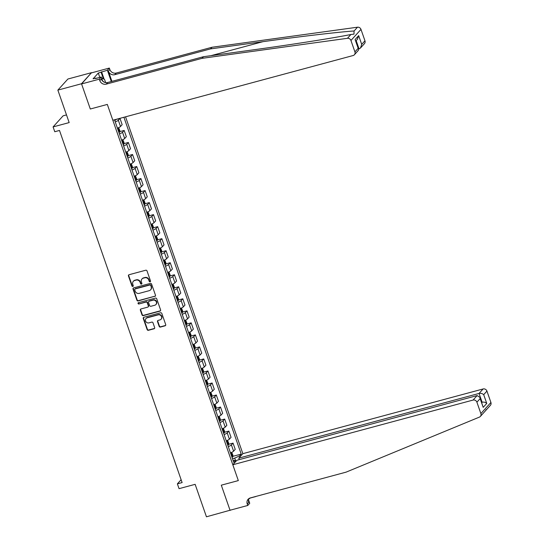 <?xml version="1.0" encoding="UTF-8"?>
<svg xmlns="http://www.w3.org/2000/svg" width="544" height="544" viewBox="0 0 544 544"><rect width="100%" height="100%" fill="white"/><g stroke="black" fill="none" stroke-linecap="round" stroke-linejoin="round"><path stroke-width="0.82" d="M150.09 281.792A0.714 0.66 -137.9 0 0 150.511 280.956L147.016 270.919A1.02 0.938 -137.9 0 0 145.758 270.225L129.044 274.727A1.02 0.938 -137.9 0 0 128.445 275.924L131.94 285.954A0.714 0.66 -137.9 0 0 133.117 286.26A0.714 0.66 -137.9 0 0 133.239 285.607L132.79 284.308A3.264 3.006 -137.9 0 1 134.708 280.486L136.102 280.112A3.264 3.006 -137.9 0 1 140.121 282.329L140.576 283.628A0.714 0.66 -137.9 0 0 141.753 283.934A0.714 0.66 -137.9 0 0 141.875 283.281L141.42 281.982A3.264 3.006 -137.9 0 1 143.344 278.161L144.731 277.787A3.264 3.006 -137.9 0 1 148.757 280.01L149.212 281.302A0.714 0.66 -137.9 0 0 150.09 281.792M141.97 278.99L142.242 278.691A3.264 3.006 -137.9 0 1 143.609 277.862L145.003 277.488A3.264 3.006 -137.9 0 1 149.029 279.704L149.478 281.003A0.714 0.66 -137.9 0 0 150.498 281.438M128.772 274.856A1.02 0.938 -137.9 0 0 128.717 275.624L132.212 285.654A0.714 0.66 -137.9 0 0 133.232 286.09M133.334 281.316L133.606 281.017A3.264 3.006 -137.9 0 1 134.98 280.187L136.367 279.813A3.264 3.006 -137.9 0 1 140.393 282.03L140.848 283.329A0.714 0.66 -137.9 0 0 141.862 283.764M159.168 326.373A1.02 0.938 -137.9 0 0 160.419 327.066L165.111 325.802A1.02 0.938 -137.9 0 0 165.709 324.605L161.826 313.466A1.02 0.938 -137.9 0 0 160.575 312.773L143.861 317.274A1.02 0.938 -137.9 0 0 143.262 318.464L147.145 329.61A1.02 0.938 -137.9 0 0 148.396 330.303L154.061 328.78A1.02 0.938 -137.9 0 0 154.659 327.583L153 322.816A1.02 0.938 -137.9 0 0 151.742 322.123L148.934 322.878A2.727 2.516 -137.9 0 1 146.03 318.519A2.727 2.516 -137.9 0 1 147.179 317.825L158.175 314.86A2.727 2.516 -137.9 0 1 161.085 319.219A2.727 2.516 -137.9 0 1 159.936 319.913L158.107 320.409A1.02 0.938 -137.9 0 0 157.502 321.599L159.168 326.373L159.433 326.074A1.02 0.938 -137.9 0 0 160.691 326.767L165.383 325.502A1.02 0.938 -137.9 0 0 165.655 325.373M81.505 83.749L90.304 109.004L107.324 104.421L112.839 120.244L353.083 55.542A3.121 2.87 -137.9 0 0 354.919 51.891L350.948 40.494A3.121 2.87 -137.9 0 0 347.46 38.298L201.987 58.351L106.216 84.143A5.195 4.787 42.1 0 1 99.81 80.607L99.307 79.166L81.573 83.939L91.548 72.651L81.505 83.749L57.861 90.114L69.17 122.584L53.088 126.915L54.767 131.73L59.493 130.451L182.118 482.576L177.385 483.847L179.058 488.662L195.14 484.33L206.448 516.8L230.343 510.156M248.533 499.848L249.73 503.288L247.765 505.464L230.03 510.238L221.299 485.18L230.092 510.428M81.573 83.939L90.304 109.004L107.324 104.421L238.326 480.59L221.299 485.18L238.326 480.59L232.812 464.766L473.062 400.064L477.115 395.576L236.871 460.278L232.812 464.766M154.884 296.432A1.02 0.938 -137.9 0 0 155.482 295.236L151.599 284.097A1.02 0.938 -137.9 0 0 150.348 283.404L133.634 287.905A1.02 0.938 -137.9 0 0 133.035 289.095L136.911 300.24A1.02 0.938 -137.9 0 0 138.169 300.934L155.156 296.133A1.02 0.938 -137.9 0 0 155.428 296.004M156.713 298.778L160.596 309.924A1.02 0.938 -137.9 0 1 159.997 311.12L143.283 315.615A1.02 0.938 -137.9 0 1 142.025 314.922L140.366 310.155A1.02 0.938 -137.9 0 1 140.964 308.958L147.744 307.136A1.02 0.938 -137.9 0 0 148.342 305.939L147.24 302.777A1.02 0.938 -137.9 0 0 145.982 302.083L138.931 303.98A0.714 0.66 -137.9 0 1 138.169 302.845A0.714 0.66 -137.9 0 1 138.468 302.661L155.462 298.085A1.02 0.938 -137.9 0 1 156.713 298.778M57.861 90.114L67.898 79.016L91.548 72.651M239.306 459.626L238.796 458.15L242.848 453.669L125.548 116.824M114.512 119.796L233.75 462.332L235.389 460.516L233.063 460.36M123.916 117.259L241.21 454.084L239.571 455.892L239.924 456.906M235.742 461.523L235.389 460.516M66.497 114.913L63.124 115.818L53.088 126.915M181.118 479.72L177.385 483.847M235.851 461.407L234.702 458.116L232.492 458.708M115.525 119.619L119.979 118.422L118.334 120.238A4.155 0.823 160.8 0 1 115.199 121.904M117.375 128.153A4.155 0.823 160.8 0 0 120.516 126.487L122.155 124.678L119.979 118.422M119.714 131.648L124.168 130.444L122.522 132.26A4.155 0.823 160.8 0 1 119.388 133.926M121.564 140.182A4.155 0.823 160.8 0 0 124.698 138.516L126.344 136.7L124.168 130.444M123.903 143.67L128.35 142.474L126.711 144.289A4.155 0.823 160.8 0 1 123.576 145.955M125.752 152.204A4.155 0.823 160.8 0 0 128.887 150.545L130.533 148.73L128.35 142.474M128.085 155.7L132.539 154.503L130.9 156.312A4.155 0.823 160.8 0 1 127.765 157.978M129.941 164.234A4.155 0.823 160.8 0 0 133.076 162.568L134.722 160.752L132.539 154.503M132.274 167.722L136.728 166.525L135.089 168.341A4.155 0.823 160.8 0 1 131.954 170.007M134.13 176.256A4.155 0.823 160.8 0 0 137.265 174.597L138.904 172.781L136.728 166.525M136.462 179.751L140.916 178.554L139.278 180.363A4.155 0.823 160.8 0 1 136.143 182.029M138.319 188.285A4.155 0.823 160.8 0 0 141.454 186.619L143.092 184.804L140.916 178.554M140.651 191.774L145.105 190.577L143.466 192.392A4.155 0.823 160.8 0 1 140.325 194.058M142.508 200.308A4.155 0.823 160.8 0 0 145.642 198.648L147.281 196.833L145.105 190.577M144.84 203.803L149.294 202.606L147.648 204.422A4.155 0.823 160.8 0 1 144.514 206.081M146.696 212.337A4.155 0.823 160.8 0 0 149.831 210.671L151.47 208.855L149.294 202.606M149.029 215.832L153.483 214.628L151.837 216.444A4.155 0.823 160.8 0 1 148.702 218.11M150.878 224.359A4.155 0.823 160.8 0 0 154.02 222.7L155.659 220.884L153.483 214.628M153.218 227.854L157.672 226.658L156.026 228.473A4.155 0.823 160.8 0 1 152.891 230.132M155.067 236.388A4.155 0.823 160.8 0 0 158.202 234.722L159.848 232.907L157.672 226.658M157.4 239.884L161.854 238.68L160.215 240.496A4.155 0.823 160.8 0 1 157.08 242.162M159.256 248.418A4.155 0.823 160.8 0 0 162.391 246.752L164.036 244.936L161.854 238.68M161.588 251.906L166.042 250.709L164.404 252.525A4.155 0.823 160.8 0 1 161.269 254.184M163.445 260.44A4.155 0.823 160.8 0 0 166.58 258.774L168.225 256.958L166.042 250.709M165.777 263.935L170.231 262.732L168.592 264.547A4.155 0.823 160.8 0 1 165.458 266.213M167.634 272.469A4.155 0.823 160.8 0 0 170.768 270.803L172.407 268.988L170.231 262.732M169.966 275.958L174.42 274.761L172.781 276.576A4.155 0.823 160.8 0 1 169.646 278.236M171.822 284.492A4.155 0.823 160.8 0 0 174.957 282.826L176.596 281.01L174.42 274.761M174.155 287.987L178.609 286.783L176.97 288.599A4.155 0.823 160.8 0 1 173.828 290.265M176.011 296.521A4.155 0.823 160.8 0 0 179.146 294.855L180.785 293.039L178.609 286.783M178.344 300.009L182.798 298.812L181.152 300.628A4.155 0.823 160.8 0 1 178.017 302.294M180.2 308.543A4.155 0.823 160.8 0 0 183.335 306.877L184.974 305.068L182.798 298.812M182.532 312.038L186.986 310.835L185.341 312.65A4.155 0.823 160.8 0 1 182.206 314.316M184.382 320.572A4.155 0.823 160.8 0 0 187.524 318.906L189.162 317.091L186.986 310.835M186.721 324.061L191.168 322.864L189.53 324.68A4.155 0.823 160.8 0 1 186.395 326.346M188.571 332.595A4.155 0.823 160.8 0 0 191.706 330.936L193.351 329.12L191.168 322.864M190.903 336.09L195.357 334.893L193.718 336.702A4.155 0.823 160.8 0 1 190.584 338.368M192.76 344.624A4.155 0.823 160.8 0 0 195.894 342.958L197.54 341.142L195.357 334.893M195.092 348.112L199.546 346.916L197.907 348.731A4.155 0.823 160.8 0 1 194.772 350.397M196.948 356.646A4.155 0.823 160.8 0 0 200.083 354.987L201.722 353.172L199.546 346.916M199.281 360.142L203.735 358.945L202.096 360.754A4.155 0.823 160.8 0 1 198.961 362.42M201.137 368.676A4.155 0.823 160.8 0 0 204.272 367.01L205.911 365.194L203.735 358.945M203.47 372.164L207.924 370.967L206.285 372.783A4.155 0.823 160.8 0 1 203.143 374.449M205.326 380.698A4.155 0.823 160.8 0 0 208.461 379.039L210.1 377.223L207.924 370.967M207.658 384.193L212.112 382.996L210.467 384.812A4.155 0.823 160.8 0 1 207.332 386.471M209.515 392.727A4.155 0.823 160.8 0 0 212.65 391.061L214.288 389.246L212.112 382.996M211.847 396.222L216.301 395.019L214.656 396.834A4.155 0.823 160.8 0 1 211.521 398.5M213.697 404.75A4.155 0.823 160.8 0 0 216.838 403.09L218.477 401.275L216.301 395.019M216.036 408.245L220.49 407.048L218.844 408.864A4.155 0.823 160.8 0 1 215.71 410.523M217.886 416.779A4.155 0.823 160.8 0 0 221.02 415.113L222.666 413.297L220.49 407.048M220.225 420.274L224.672 419.07L223.033 420.886A4.155 0.823 160.8 0 1 219.898 422.552M222.074 428.808A4.155 0.823 160.8 0 0 225.209 427.142L226.855 425.326L224.672 419.07M224.407 432.296L228.861 431.1L227.222 432.915A4.155 0.823 160.8 0 1 224.087 434.574M226.263 440.83A4.155 0.823 160.8 0 0 229.398 439.164L231.044 437.349L228.861 431.1M228.596 444.326L233.05 443.122L231.411 444.938A4.155 0.823 160.8 0 1 228.276 446.604M230.452 452.86A4.155 0.823 160.8 0 0 233.587 451.194L235.226 449.378L233.05 443.122M232.784 456.348L241.21 454.084M234.702 458.116L239.571 455.892M133.362 288.028A1.02 0.938 -137.9 0 0 133.307 288.796L137.183 299.941A1.02 0.938 -137.9 0 0 138.441 300.635L155.156 296.133M150.668 285.484A0.714 0.66 -137.9 0 0 149.784 285.002L135.116 288.952A0.714 0.66 -137.9 0 0 134.694 289.782L135.17 291.156A3.264 3.006 -137.9 0 0 139.196 293.379L149.219 290.673A3.264 3.006 -137.9 0 0 151.144 286.851L150.933 285.185A0.714 0.66 -137.9 0 0 150.056 284.696L149.784 285.002M134.817 289.129L135.089 288.83A0.714 0.66 -137.9 0 1 135.388 288.646L150.056 284.696M150.593 289.843L150.865 289.544A3.264 3.006 -137.9 0 0 151.416 286.552L151.144 286.851M150.933 285.185L151.416 286.552M140.692 309.087A1.02 0.938 -137.9 0 0 140.638 309.856L142.297 314.622A1.02 0.938 -137.9 0 0 143.555 315.316L160.269 310.821A1.02 0.938 -137.9 0 0 160.541 310.692M148.172 306.877L148.444 306.578A1.02 0.938 -137.9 0 0 148.614 305.64L147.512 302.478A1.02 0.938 -137.9 0 0 146.254 301.784L138.931 303.98M138.332 302.716A0.714 0.66 -137.9 0 0 139.203 303.681M154.775 305.238A2.727 2.516 -137.9 0 0 156.06 301.403A2.727 2.516 -137.9 0 0 153.02 300.186L149.144 301.233A1.02 0.938 -137.9 0 0 148.539 302.43L149.641 305.592A1.02 0.938 -137.9 0 0 150.899 306.286L154.775 305.238M155.924 304.545L156.196 304.246A2.727 2.516 -137.9 0 0 153.292 299.887L153.02 300.186M148.716 301.492L148.988 301.192A1.02 0.938 -137.9 0 1 149.41 300.934L153.292 299.887M157.828 320.532A1.02 0.938 -137.9 0 0 157.774 321.3L159.433 326.074M161.085 319.219L161.35 318.92A2.727 2.516 -137.9 0 0 158.447 314.561L158.175 314.86M146.03 318.519L146.302 318.22A2.727 2.516 -137.9 0 1 147.444 317.526L158.447 314.561M143.589 317.397A1.02 0.938 -137.9 0 0 143.534 318.165L147.41 329.31A1.02 0.938 -137.9 0 0 148.668 330.004L154.333 328.481A1.02 0.938 -137.9 0 0 154.612 328.352M115.539 119.517L115.45 120.149A2.754 0.544 160.8 0 1 114.757 120.625M201.987 58.351L203.47 56.712L255.898 49.484C292.706 44.452 334.254 37.903 350.887 34.51L353.981 34.136L354.076 30.988C339.708 31.872 299.86 36.543 262.963 41.67L210.535 48.892L114.77 74.684A5.195 4.787 42.1 0 1 108.365 71.148L109.847 69.51L109.344 68.061L91.61 72.842M358.618 49.048L359.067 48.926L356.184 40.644M210.535 48.892L212.024 47.253L116.253 73.046A5.195 4.787 42.1 0 1 109.847 69.51M99.81 80.607L101.3 78.968A5.195 4.787 42.1 0 0 107.698 82.504L203.47 56.712M354.919 51.891L358.163 48.307L355.11 39.549L358.666 35.625L361.712 44.377L364.956 40.793L360.985 29.396L350.948 40.494M354.076 30.988L357.496 27.2L212.024 47.253M99.307 79.166L101.279 76.99L95.458 78.554L95.894 78.078L96.009 78.411M99.742 77.221L98.294 73.052L93.058 78.839L95.894 78.078M98.294 73.052L107.379 70.237L109.344 68.061M101.279 76.99L102.728 81.165M111.921 81.362L108.365 71.148M111.309 81.532L107.379 70.237M357.496 27.2A3.121 2.87 42.1 0 1 360.985 29.396M364.956 40.793A3.121 2.87 42.1 0 1 364.432 43.649L360.488 48.008L359.067 48.926M101.565 71.808L104.162 79.268M103.414 78.853L101.13 72.284M358.163 48.307L358.612 49.028L358.333 50.388L354.396 54.747M355.11 39.549L358.612 49.028M358.666 35.625L357.442 39.25L355.83 41.038M361.712 44.377L360.488 48.008M485.826 409.87L486.724 409.387L480.352 416.439A3.121 2.87 -137.9 0 0 480.876 413.583L490.912 402.485A3.121 2.87 42.1 0 1 490.389 405.341L486.724 409.387M480.352 416.439A3.121 2.87 -137.9 0 1 479.38 417.119L346.079 472.144L250.315 497.937A5.195 4.787 -137.9 0 0 248.132 499.263A5.195 4.787 -137.9 0 0 247.262 504.023L247.765 505.464M242.848 453.669L483.099 388.967A3.121 2.87 42.1 0 1 486.941 391.088L483.698 394.672L486.751 403.424L483.194 407.354L480.148 398.602L476.904 402.186L480.876 413.583M486.941 391.088L490.912 402.485M249.995 498.032L249.58 498.583L249.465 498.256M248.86 498.78L249.58 498.583M250.016 498.107L255.836 496.536M238.796 458.15L479.046 393.448L483.099 388.967M476.904 402.186A3.121 2.87 -137.9 0 0 473.062 400.064M248.982 498.535A5.195 4.787 -137.9 0 0 248.744 502.377L247.262 504.023M481.644 402.329L482.093 402.206L479.046 393.448C480.869 393.115 482.426 393.523 483.698 394.672M486.751 403.424C485.472 402.274 483.922 401.866 482.093 402.206L481.739 402.601M483.194 407.354L479.91 397.351L477.115 395.576M480.148 398.602L479.91 397.351M118.64 127.636L119.85 130.608L119.639 132.172A2.754 0.544 160.8 0 1 118.946 132.654M118.306 130.825A2.754 0.544 -19.2 0 0 118.687 130.601L118.286 129.445A2.754 0.544 160.8 0 1 117.905 129.669M122.822 139.665L124.039 142.637L123.828 144.201A2.754 0.544 160.8 0 1 123.134 144.677M122.495 142.854A2.754 0.544 -19.2 0 0 122.876 142.623L122.468 141.474A2.754 0.544 160.8 0 1 122.094 141.698M127.01 151.688L128.228 154.659L128.017 156.223A2.754 0.544 160.8 0 1 127.323 156.706M126.684 154.877A2.754 0.544 -19.2 0 0 127.058 154.652L126.657 153.496A2.754 0.544 160.8 0 1 126.283 153.721M131.199 163.717L132.416 166.688L132.206 168.252A2.754 0.544 160.8 0 1 131.512 168.728M130.873 166.906A2.754 0.544 -19.2 0 0 131.247 166.682L130.846 165.526A2.754 0.544 160.8 0 1 130.472 165.75M103.748 81.926A6.759 2.258 74.9 0 0 102.68 81.022M96.41 78.302L100.436 77.214M101.572 77.84L104.557 79.485L105.645 82.606M135.388 175.739L136.598 178.711L136.394 180.275A2.754 0.544 160.8 0 1 135.694 180.758M135.062 178.928A2.754 0.544 -19.2 0 0 135.436 178.704L135.034 177.548A2.754 0.544 160.8 0 1 134.66 177.772M139.577 187.768L140.787 190.74L140.583 192.304A2.754 0.544 160.8 0 1 139.883 192.787M139.25 190.958A2.754 0.544 -19.2 0 0 139.624 190.733L139.223 189.577A2.754 0.544 160.8 0 1 138.849 189.802M143.766 199.791L144.976 202.769L144.772 204.326A2.754 0.544 160.8 0 1 144.072 204.809M143.439 202.98A2.754 0.544 -19.2 0 0 143.813 202.756L143.412 201.6A2.754 0.544 160.8 0 1 143.031 201.824M147.954 211.82L149.165 214.792L148.954 216.356A2.754 0.544 160.8 0 1 148.26 216.838M147.621 215.009A2.754 0.544 -19.2 0 0 148.002 214.785L147.601 213.629A2.754 0.544 160.8 0 1 147.22 213.853M152.136 223.849L153.354 226.821L153.143 228.378A2.754 0.544 160.8 0 1 152.449 228.861M151.81 227.032A2.754 0.544 -19.2 0 0 152.191 226.807L151.79 225.651A2.754 0.544 160.8 0 1 151.409 225.882M156.325 235.872L157.542 238.843L157.332 240.407A2.754 0.544 160.8 0 1 156.638 240.89M155.999 239.061A2.754 0.544 -19.2 0 0 156.38 238.836L155.972 237.68A2.754 0.544 160.8 0 1 155.598 237.905M160.514 247.901L161.731 250.872L161.52 252.43A2.754 0.544 160.8 0 1 160.827 252.912M160.188 251.083A2.754 0.544 -19.2 0 0 160.562 250.859L160.16 249.71A2.754 0.544 160.8 0 1 159.786 249.934M164.703 259.923L165.913 262.895L165.709 264.459A2.754 0.544 160.8 0 1 165.009 264.942M164.376 263.112A2.754 0.544 -19.2 0 0 164.75 262.888L164.349 261.732A2.754 0.544 160.8 0 1 163.975 261.956M168.892 271.952L170.102 274.924L169.898 276.481A2.754 0.544 160.8 0 1 169.198 276.964M168.565 275.135A2.754 0.544 -19.2 0 0 168.939 274.91L168.538 273.761A2.754 0.544 160.8 0 1 168.164 273.986M173.08 283.975L174.291 286.946L174.087 288.51A2.754 0.544 160.8 0 1 173.386 288.993M172.754 287.164A2.754 0.544 -19.2 0 0 173.128 286.94L172.727 285.784A2.754 0.544 160.8 0 1 172.346 286.008M177.269 296.004L178.48 298.976L178.276 300.54A2.754 0.544 160.8 0 1 177.575 301.016M176.936 299.186A2.754 0.544 -19.2 0 0 177.317 298.962L176.916 297.813A2.754 0.544 160.8 0 1 176.535 298.037M181.458 308.026L182.668 310.998L182.458 312.562A2.754 0.544 160.8 0 1 181.764 313.045M181.125 311.216A2.754 0.544 -19.2 0 0 181.506 310.991L181.104 309.835A2.754 0.544 160.8 0 1 180.724 310.06M185.64 320.056L186.857 323.027L186.646 324.591A2.754 0.544 160.8 0 1 185.953 325.067M185.314 323.245A2.754 0.544 -19.2 0 0 185.694 323.02L185.286 321.864A2.754 0.544 160.8 0 1 184.912 322.089M189.829 332.078L191.046 335.05L190.835 336.614A2.754 0.544 160.8 0 1 190.142 337.096M189.502 335.267A2.754 0.544 -19.2 0 0 189.876 335.043L189.475 333.887A2.754 0.544 160.8 0 1 189.101 334.111M194.018 344.107L195.235 347.079L195.024 348.643A2.754 0.544 160.8 0 1 194.33 349.119M193.691 347.296A2.754 0.544 -19.2 0 0 194.065 347.072L193.664 345.916A2.754 0.544 160.8 0 1 193.29 346.14M198.206 356.13L199.417 359.101L199.213 360.665A2.754 0.544 160.8 0 1 198.512 361.148M197.88 359.319A2.754 0.544 -19.2 0 0 198.254 359.094L197.853 357.938A2.754 0.544 160.8 0 1 197.479 358.163M202.395 368.159L203.606 371.13L203.402 372.694A2.754 0.544 160.8 0 1 202.701 373.177M202.069 371.348A2.754 0.544 -19.2 0 0 202.443 371.124L202.042 369.968A2.754 0.544 160.8 0 1 201.668 370.192M206.584 380.181L207.794 383.16L207.59 384.717A2.754 0.544 160.8 0 1 206.89 385.2M206.258 383.37A2.754 0.544 -19.2 0 0 206.632 383.146L206.23 381.99A2.754 0.544 160.8 0 1 205.85 382.214M210.773 392.21L211.983 395.182L211.772 396.746A2.754 0.544 160.8 0 1 211.079 397.229M210.44 395.4A2.754 0.544 -19.2 0 0 210.82 395.175L210.419 394.019A2.754 0.544 160.8 0 1 210.038 394.244M214.955 404.24L216.172 407.211L215.961 408.768A2.754 0.544 160.8 0 1 215.268 409.251M214.628 407.422A2.754 0.544 -19.2 0 0 215.009 407.198L214.608 406.042A2.754 0.544 160.8 0 1 214.227 406.273M219.144 416.262L220.361 419.234L220.15 420.798A2.754 0.544 160.8 0 1 219.456 421.28M218.817 419.451A2.754 0.544 -19.2 0 0 219.198 419.227L218.79 418.071A2.754 0.544 160.8 0 1 218.416 418.295M223.332 428.291L224.55 431.263L224.339 432.82A2.754 0.544 160.8 0 1 223.645 433.303M223.006 431.474A2.754 0.544 -19.2 0 0 223.38 431.249L222.979 430.1A2.754 0.544 160.8 0 1 222.605 430.324M227.521 440.314L228.738 443.285L228.528 444.849A2.754 0.544 160.8 0 1 227.827 445.332M227.195 443.503A2.754 0.544 -19.2 0 0 227.569 443.278L227.168 442.122A2.754 0.544 160.8 0 1 226.794 442.347M231.71 452.343L232.92 455.314L232.716 456.872A2.754 0.544 160.8 0 1 232.016 457.354M231.384 455.525A2.754 0.544 -19.2 0 0 231.758 455.301L231.356 454.152A2.754 0.544 160.8 0 1 230.982 454.376M120.516 126.487L118.334 120.238M124.698 138.516L122.522 132.26M128.887 150.545L126.711 144.289M133.076 162.568L130.9 156.312M137.265 174.597L135.089 168.341M141.454 186.619L139.278 180.363M145.642 198.648L143.466 192.392M149.831 210.671L147.648 204.422M154.02 222.7L151.837 216.444M158.202 234.722L156.026 228.473M162.391 246.752L160.215 240.496M166.58 258.774L164.404 252.525M170.768 270.803L168.592 264.547M174.957 282.826L172.781 276.576M179.146 294.855L176.97 288.599M183.335 306.877L181.152 300.628M187.524 318.906L185.341 312.65M191.706 330.936L189.53 324.68M195.894 342.958L193.718 336.702M200.083 354.987L197.907 348.731M204.272 367.01L202.096 360.754M208.461 379.039L206.285 372.783M212.65 391.061L210.467 384.812M216.838 403.09L214.656 396.834M221.02 415.113L218.844 408.864M225.209 427.142L223.033 420.886M229.398 439.164L227.222 432.915M233.587 451.194L231.411 444.938M115.457 120.108L115.28 119.585M262.963 41.67L210.929 55.685M114.77 74.684L116.253 73.046M107.698 82.504L106.216 84.143M347.46 38.298L350.887 34.51M119.646 132.131L118.157 127.847M118.272 130.71L118.687 130.601M123.835 144.16L122.346 139.876M122.454 142.739L122.876 142.623M128.024 156.182L126.528 151.898M126.643 154.768L127.058 154.652M132.212 168.212L130.716 163.928M130.832 166.79L131.247 166.682M136.401 180.234L134.905 175.95M135.021 178.82L135.436 178.704M140.59 192.263L139.094 187.979M139.21 190.842L139.624 190.733M144.772 204.292L143.283 200.002M143.398 202.871L143.813 202.756M148.961 216.315L147.472 212.031M147.587 214.894L148.002 214.785M153.15 228.344L151.66 224.053M151.769 226.923L152.191 226.807M157.338 240.366L155.849 236.082M155.958 238.945L156.38 238.836M161.527 252.396L160.031 248.112M160.147 250.974L160.562 250.859M165.716 264.418L164.22 260.134M164.336 262.997L164.75 262.888M169.905 276.447L168.409 272.163M168.524 275.026L168.939 274.91M174.087 288.47L172.598 284.186M172.713 287.048L173.128 286.94M178.276 300.499L176.786 296.215M176.902 299.078L177.317 298.962M182.464 312.521L180.975 308.237M181.091 311.1L181.506 310.991M186.653 324.55L185.164 320.266M185.273 323.129L185.694 323.02M190.842 336.573L189.353 332.289M189.462 335.158L189.876 335.043M195.031 348.602L193.535 344.318M193.65 347.181L194.065 347.072M199.22 360.624L197.724 356.34M197.839 359.21L198.254 359.094M203.408 372.654L201.912 368.37M202.028 371.232L202.443 371.124M207.59 384.683L206.101 380.392M206.217 383.262L206.632 383.146M211.779 396.705L210.29 392.421M210.406 395.284L210.82 395.175M215.968 408.734L214.479 404.444M214.588 407.313L215.009 407.198M220.157 420.757L218.668 416.473M218.776 419.336L219.198 419.227M224.346 432.786L222.85 428.502M222.965 431.365L223.38 431.249M228.534 444.808L227.038 440.524M227.154 443.387L227.569 443.278M232.723 456.838L231.227 452.554M231.343 455.416L231.758 455.301"/></g></svg>
